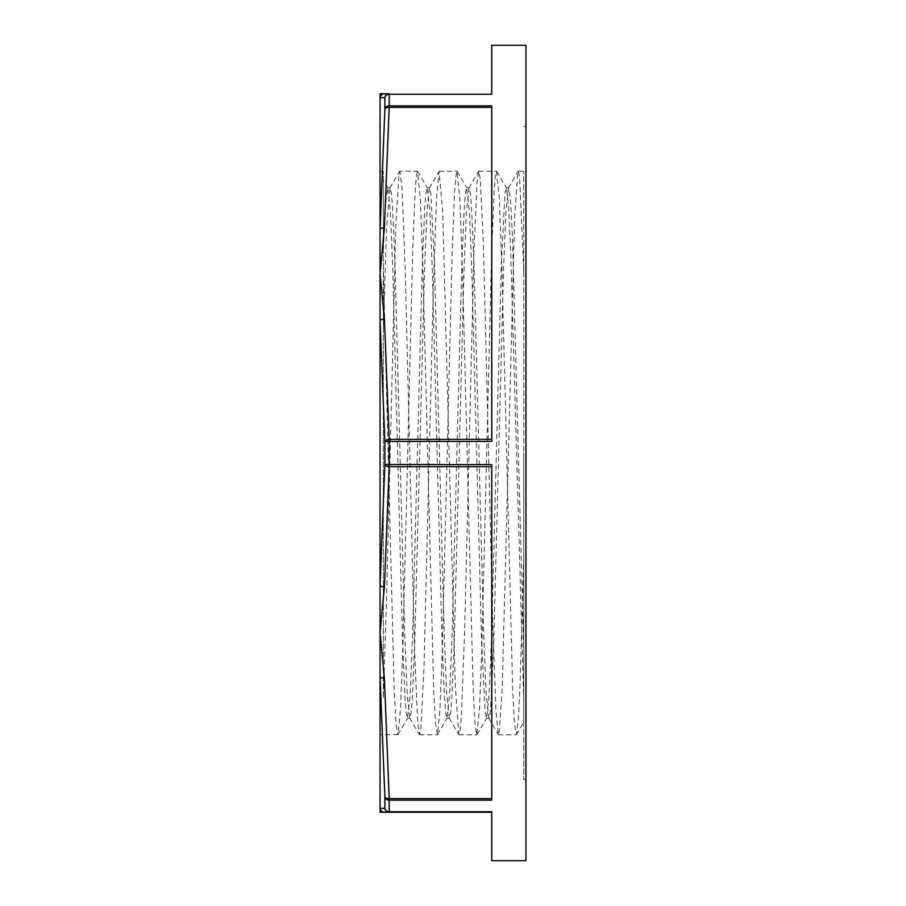 <?xml version="1.0" encoding="UTF-8"?>
<svg xmlns="http://www.w3.org/2000/svg" width="906" height="906" viewBox="0 0 906 906"><rect width="100%" height="100%" fill="white"/><g stroke="black" fill="none" stroke-linecap="round" stroke-linejoin="round"><path stroke-width="0.68" stroke-dasharray="4.53 3.4" d="M383.329 697.586L383.329 171.234L383.329 697.586L386.454 601.176L395.831 225.617L398.968 173.748L399.806 171.245L417.53 171.234L420.384 199.682L423 271.177L433.714 690.519L435.492 723.475L437.519 734.54L439.954 709.625L442.4 646.533L452.151 251.891L454.586 192.163L455.809 176.534L457.032 171.245L459.886 199.83L462.49 271.188L473.204 690.531L474.993 723.452L476.771 734.789L479.455 709.625L481.89 646.51L491.652 251.891L494.087 192.197L495.31 176.5L496.522 171.245L499.376 199.705L501.992 271.166L512.705 690.497L514.483 723.498L516.522 734.54L518.334 719.817L520.135 683.101L523.759 557.326L523.759 171.234L523.759 722.161L516.522 734.54M387.983 188.04L383.329 180.101L383.329 250.113L385.526 203.873L387.723 187.825L390.418 211.732L392.853 271.234L402.604 642.411L405.039 698.537L406.25 713.215L407.474 718.186L410.169 694.143L412.604 634.585L422.355 263.555L424.789 207.474L426.001 192.785L427.224 187.78L429.908 211.653L432.343 271.154L442.094 642.388L444.529 698.492L445.752 713.249L446.964 718.186L449.659 694.302L452.094 634.812L461.845 263.601L464.28 207.474L465.503 192.774L466.715 187.814L469.41 211.857L471.845 271.404L481.596 642.445L485.242 713.215L486.715 718.005L489.149 694.313L491.596 634.789L501.335 263.612L504.993 192.751L506.465 188.029L508.628 207.078L510.791 255.005L523.759 702.15L523.759 557.326M383.329 328.153L386.59 228.459L389.863 188.029L391.335 192.785L392.558 207.463L394.993 263.589L404.744 634.755L407.179 694.256L409.863 718.175L411.086 713.249L412.309 698.492L414.744 642.377L424.495 271.121L426.93 211.63L429.365 188.006L430.837 192.774L434.484 263.555L444.234 634.596L446.669 694.155L449.365 718.198L450.588 713.215L451.8 698.537L454.234 642.411L463.985 271.29L466.42 211.778L469.115 187.825L470.327 192.751L471.55 207.497L473.985 263.623L483.736 634.88L486.171 694.381L488.855 718.209L490.078 713.237L491.301 698.515L493.736 642.433L503.476 271.37L505.91 211.811L508.606 187.791L510.508 199.762L512.4 234.541L523.759 650.463M523.759 271.166L519.614 177.463L518.3 171.223L517.813 172.049L514.687 216.455L502.173 689.194L499.047 733.905L498.311 734.573L495.922 710.497L492.796 624.653L483.408 243.612L480.282 178.992L478.798 171.257L477.156 180.826L474.031 248.652L464.642 630.485L461.516 713.43L460.282 729.353L458.81 734.562L455.265 685.061L442.751 212.502L439.07 171.427L436.499 198.89L433.362 287.814L423.985 667.699L420.86 728.775L419.557 734.743L417.734 722.977L414.597 651.708L405.22 269.32L402.094 189.603L399.806 171.245M380.056 734.766L380.056 171.234L380.056 229.637L384.869 109.173A4.36 2.174 -176.6 0 1 389.195 107.395L389.195 105.855L491.754 105.855L491.754 441.403L491.754 439.353L491.754 441.403L384.869 441.516L380.056 320.996L380.056 585.004L384.869 464.484A4.36 2.174 -176.6 0 0 389.195 466.647L389.195 464.597L491.754 464.597L491.754 800.145L491.754 798.605L491.754 800.145L389.195 800.145A4.36 3.703 0 0 1 384.869 796.827L380.056 676.363L380.056 734.766L398.028 734.551L400.463 709.455L402.91 646.295L412.66 251.834L415.095 192.163L416.318 176.534L417.53 171.211M383.329 265.277L394.212 690.497L396.001 723.486L397.779 734.755M380.056 271.177L384.393 318.991L389.195 439.353A4.36 2.174 -3.4 0 0 384.869 441.516L384.869 464.484L389.195 464.597L389.195 439.353L491.754 439.353L491.754 107.395L491.754 439.353M380.135 812.252L384.393 812.252A4.36 4.349 90 0 1 380.056 808.367L380.056 676.363A4.36 2.174 179 0 0 384.393 678.243L389.195 798.605A4.36 2.174 -3.4 0 1 384.869 796.827L384.869 808.311A4.36 3.828 180 0 0 389.195 811.731L491.754 811.731L491.754 860.7M380.056 676.363L380.056 632.626L384.393 678.243M491.754 466.647L491.754 798.605L491.754 466.647L389.195 466.647L384.393 587.009A4.36 2.174 1 0 1 380.056 585.004L380.056 320.996A4.36 2.174 179 0 1 384.393 318.991M384.393 587.009L380.056 632.626L380.056 585.004M491.754 812.252L389.195 812.252L389.195 798.605L491.754 798.605M380.056 808.367L384.869 808.311A4.36 4.349 -90 0 0 389.195 812.252M491.754 45.3L491.754 94.269L389.195 94.269L389.195 105.855A4.36 3.703 180 0 0 384.869 109.173L384.869 97.689L380.056 97.633A4.36 4.349 90 0 1 384.393 93.748L389.195 93.748A4.36 4.349 -90 0 0 384.869 97.689A4.36 3.828 0 0 1 389.195 94.269L389.195 93.748M380.09 93.748L384.393 93.748M380.056 320.996L380.056 97.633M491.754 107.395L389.195 107.395L384.393 227.757A4.36 2.174 1 0 0 380.056 229.637M384.393 227.757L380.056 273.374M525.944 860.7L525.944 45.3M525.944 453L525.944 779.59L525.944 453M523.759 453L523.759 779.59L523.759 453M389.863 188.029L399.557 171.449M409.614 717.96L419.319 734.54M429.365 188.006L439.07 171.427M449.104 717.982L458.81 734.562M468.855 188.052L478.561 171.461M488.617 717.982L498.311 734.573M508.345 188.006L518.051 171.427M380.056 171.234L383.329 171.234M419.557 734.766L437.281 734.766M439.308 171.234L457.032 171.234M459.048 734.766L476.771 734.766M478.798 171.234L496.522 171.234M498.549 734.766L516.273 734.766M518.3 171.234L523.759 171.234M407.474 718.198L409.863 718.198M446.964 718.198L449.365 718.198M486.465 718.198L488.855 718.198M387.723 187.802L390.124 187.802M427.224 187.802L429.614 187.802M466.715 187.802L469.115 187.802M506.216 187.802L508.606 187.802M477.009 734.585L486.715 718.005M496.76 171.449L506.465 188.029M437.519 734.54L447.224 717.96M457.27 171.461L466.975 188.04M398.028 734.551L407.734 717.971M417.768 171.415L427.473 187.995M523.759 779.59L525.944 779.59M523.759 126.41L525.944 126.41"/><path stroke-width="1.36" d="M380.056 97.633L380.056 93.748L380.056 97.633L384.869 97.689A4.36 4.349 -90 0 1 389.195 93.748L384.393 93.748A4.36 4.349 90 0 0 380.056 97.633L380.056 229.637A4.36 2.174 1 0 1 384.393 227.757L389.195 107.395A4.36 2.174 -176.6 0 0 384.869 109.173L380.056 229.637L380.056 271.177M380.056 229.637L380.056 320.996L384.869 441.516A4.36 2.174 -3.4 0 1 389.195 439.353L389.195 441.403L491.754 441.403L491.754 105.855L389.195 105.855A4.36 3.703 180 0 0 384.869 109.173L384.869 97.689A4.36 3.828 0 0 1 389.195 94.269L491.754 94.269L491.754 45.3L525.944 45.3L525.944 860.7L491.754 860.7L491.754 811.731L389.195 811.731A4.36 3.828 180 0 1 384.869 808.311L380.056 808.367A4.36 4.349 90 0 0 384.393 812.252L491.754 812.252M491.754 439.353L389.195 439.353L384.393 318.991A4.36 2.174 179 0 0 380.056 320.996L380.056 676.363L384.869 796.827A4.36 2.174 -3.4 0 0 389.195 798.605L389.195 800.145L491.754 800.145L491.754 464.597L384.869 464.484L380.056 585.004A4.36 2.174 1 0 0 384.393 587.009L389.195 466.647A4.36 2.174 -176.6 0 1 384.869 464.484L384.869 441.516L389.195 441.403L389.195 466.647L491.754 466.647M380.135 812.252L380.056 808.367L380.056 812.252L389.195 812.252A4.36 4.349 -90 0 1 384.869 808.311L384.869 796.827A4.36 3.703 0 0 0 389.195 800.145L389.195 812.252M380.056 585.004L380.056 632.626L384.393 587.009M491.754 798.605L389.195 798.605L384.393 678.243A4.36 2.174 179 0 1 380.056 676.363L380.056 808.367M384.393 678.243L380.056 632.626L380.056 676.363M384.393 318.991L380.056 273.374L384.393 227.757M380.056 273.374L380.056 320.996M384.393 93.748L380.056 93.748M389.195 93.748L389.195 107.395L491.754 107.395"/></g></svg>
